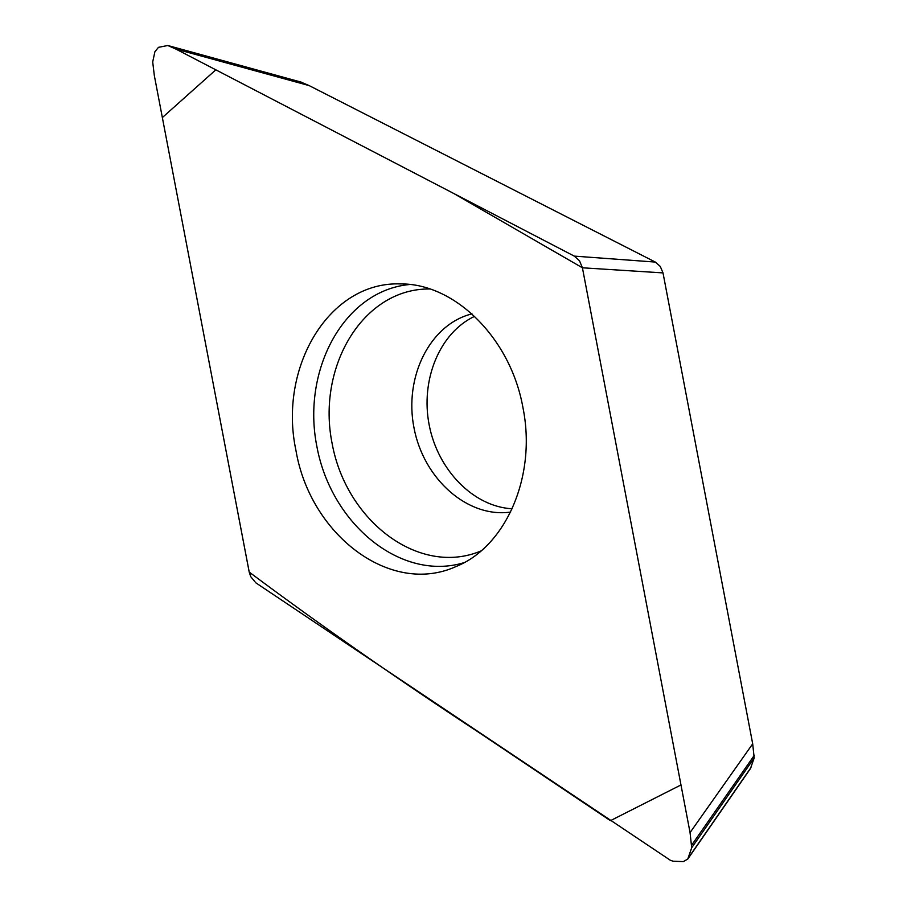 <?xml version="1.0" encoding="UTF-8"?>
<svg xmlns="http://www.w3.org/2000/svg" width="907" height="907" viewBox="0 0 907 907"><rect width="100%" height="100%" fill="white"/><g stroke="black" fill="none" stroke-linecap="round" stroke-linejoin="round"><path stroke-width="1.36" d="M687.767 859.065L750.44 768.603L754.182 757.969L752.697 743.842L690.057 832.592L691.69 847.773L687.767 859.065L683.322 861.605L673.085 861.197L670.443 860.324L255.853 582.85L250.729 576.671L249.221 572.079L154.337 75.621L152.705 61.982L154.882 51.79L158.476 47.334L167.806 45.509L175.901 49.08L309.208 85.621L300.818 82.049M175.901 49.08L574.278 256.114L655.319 262.066L309.208 85.621M574.278 256.114L579.516 260.808L582.419 267.792L663.006 272.905L660.273 266.42L655.319 262.066M474.656 316.316C439.498 332.79 420.315 380.146 429.204 425.088C437.866 470.075 473.454 506.741 512.217 508.782M295.931 450.348C278.154 367.46 329.116 281.011 400.826 283.925C454.917 283.585 510.584 338.107 522.942 407.606C536.899 476.22 505.823 546.672 455.983 566.558C390.214 596.432 310.024 534.484 295.931 450.348M752.697 743.842L663.006 272.905M582.419 267.792L453.738 193.474L215.821 69.828L162.353 117.559L249.21 572.079C320.42 625.229 397.436 678.992 480.257 733.366L610.411 820.676L680.976 784.94L582.419 267.792L690.057 832.592M301.532 82.242L168.112 45.611M510.664 512.07C467.57 518.248 423.671 478.953 414.034 428.047C403.819 377.255 429.725 324.332 471.98 313.856M463.942 562.703C400.962 581.772 331.372 524.144 316.974 446.992C301.305 370.09 344.127 290.512 409.647 284.503M481.039 550.934C419.533 576.92 346.508 521.468 332.223 444.011C316.339 366.87 363.163 288.041 429.918 288.982M691.69 847.773L754.182 757.969M688.311 858.011L750.962 767.605M691.871 844.848L754.375 755.225M301.226 82.14L167.806 45.509"/></g></svg>
